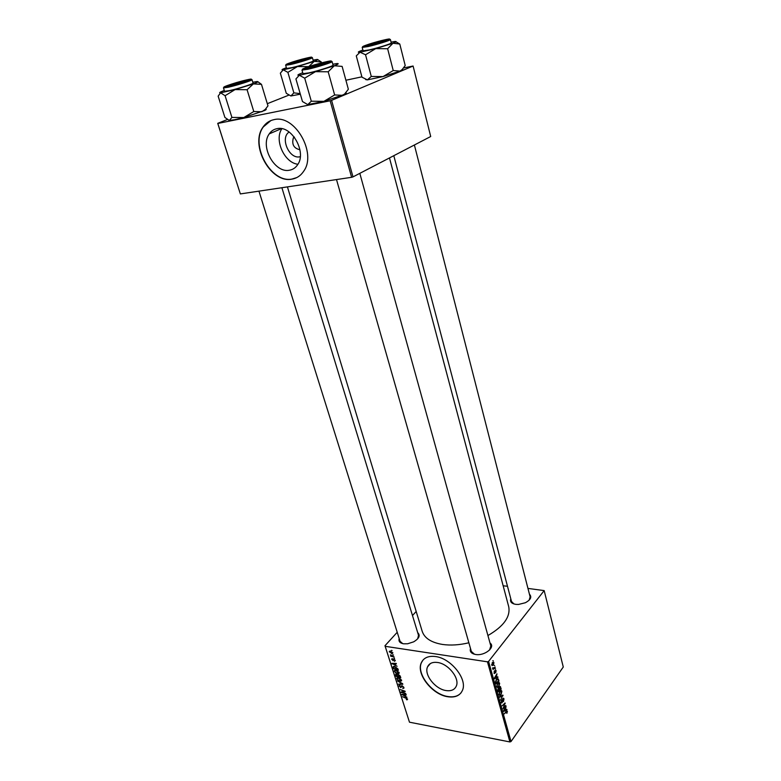 <?xml version="1.0" encoding="UTF-8"?>
<svg xmlns="http://www.w3.org/2000/svg" width="781" height="781" viewBox="0 0 781 781"><rect width="100%" height="100%" fill="white"/><g stroke="black" fill="none" stroke-linecap="round" stroke-linejoin="round"><path stroke-width="1.17" d="M300.265 156.698L299.767 156.805C289.126 159.295 279.842 137.817 289.155 132.009M294.164 136.919L293.383 137.807C291.586 144.358 293.773 148.341 299.933 149.747M276.952 128.67C273.75 129.314 271.192 131.042 269.25 133.873C259.731 146.525 274.863 173.509 289.448 170.219C292.885 169.623 295.618 167.778 297.668 164.674C306.962 152.041 291.459 124.872 276.952 128.67M281.892 128.709C273.975 139.926 284.469 162.917 297.922 164.254M273.955 119.659C269.465 120.596 265.843 123.047 263.099 127C249.412 145.129 270.958 183.701 291.86 179.142C296.848 178.312 300.822 175.637 303.78 171.098C317.037 153.008 294.71 114.075 273.955 119.659M270.909 120.557L263.353 126.893C249.656 145.022 271.202 183.584 292.094 179.025L296.751 177.59M445.99 690.55C435.154 689.067 423.839 674.579 427.529 666.896C429.179 663.323 432.518 661.849 437.545 662.483C448.323 663.743 459.931 678.357 456.309 686.069C454.61 689.808 451.164 691.302 445.99 690.55M435.534 656.548C428.378 655.669 423.624 657.768 421.281 662.844C415.98 673.837 432.098 694.524 447.62 696.72C455.089 697.833 460.038 695.695 462.479 690.287C467.653 679.236 450.94 658.276 435.534 656.548M423.019 660.043L421.447 662.639C416.146 673.632 432.264 694.319 447.786 696.515C453.673 697.472 458.105 696.232 461.073 692.806M529.43 594.195C532.086 596.967 530.719 599.818 525.34 602.747L518.506 604.445L515.929 604.377C511.545 603.654 509.837 601.809 510.813 598.871M511.496 601.458L513.976 603.986M489.99 642.997C495.974 647 484.64 656.167 475.609 654.478C471.285 653.619 469.586 651.618 470.494 648.474M471.334 651.413L474.497 654.263M417.698 632.639C420.549 635.422 419.192 638.497 413.647 641.845L407.643 643.769L403.562 643.798C399.843 643.075 398.388 641.338 399.198 638.565M400.497 642.704L400.048 641.279L402.732 643.642M508.695 606.632L508.734 606.778C510.569 616.814 503.638 626.401 487.93 635.539M468.864 642.783C459.443 645.028 450.705 645.584 442.651 644.471C431.278 642.578 424.454 638.184 422.189 631.273L287.428 186.893M487.451 661.819L488.594 661.409L511.018 741.55L509.915 741.95L487.451 661.819L385.189 646.317L409.478 722.191L384.974 645.741L397.226 632.278M412.475 615.535L416.185 611.474M488.594 661.409L544.172 590.602L527.956 588.415M507.484 586.258L503.159 585.799M497.468 683.355L499.147 682.555L499.655 683.326L498.922 686.548L497.517 687.524L496.696 686.645L497.468 683.355M496.872 677.205L497.8 676.805L497.946 677.352L494.539 678.757L494.363 678.142L496.97 673.837L496.413 677.127M507.425 711.306L506.84 713.385L506.957 711.471L504.341 713.844L506.352 711.198L507.425 711.306L506.43 711.13M502.769 698.487L503.56 698.175L503.979 698.888L503.462 701.602L503.647 699.288L502.925 698.946L502.173 702.675L501.461 702.998L501.48 699.874L501.402 701.914L502.017 702.207L502.769 698.487M499.557 696.701L502.876 695.09L500.514 700.137L502.554 695.851L499.703 697.238L499.557 696.701M499.684 691.322L501.363 690.511L501.861 691.273L501.129 694.494L499.733 695.471L498.922 694.612L499.684 691.322M492.782 660.726L493.358 660.843L492.782 660.726M511.018 741.55L563.277 667.013L544.172 590.602M499.41 686.841L500.279 686.489L501.177 688.988L498.2 691.859L497.722 689.906L499.41 686.841M505.942 709.792L506.84 709.353L506.986 709.88L503.667 711.423L503.501 710.827L506.039 706.463L505.483 709.704M503.97 707.235L505.766 705.477L505.903 705.975L502.954 708.884L504.751 703.866L502.115 705.858L505.063 702.949L503.276 707.967L503.97 707.235M496.111 670.576L495.759 672.675L495.359 670.625L494.236 673.544L494.227 671.064L494.344 672.968L495.193 670.147L496.111 670.576L495.037 670.41M498.298 678.923L498.971 681.032L495.974 683.873L495.496 682.008L496.306 679.499L498.298 678.923L497.126 678.738M492.225 662.727L493.533 662.093L493.924 662.688L493.446 664.943L492.079 665.627L492.225 662.727M494.178 667.765L495.066 666.964L495.203 667.482L492.996 669.512L493.319 668.585L492.606 667.921L494.178 667.765M495.037 668.829L495.603 668.936M394.571 658.285L393.878 658.071L394.571 658.285M393.536 655.044L392.853 654.829L393.536 655.044M399.15 672.519L399.159 673.281L397.685 673.759L395.479 672.802L394.356 670.557L395.879 670.098L399.15 672.519M397.099 666.261L391.857 663.323L396.201 663.43L396.357 663.909L395.166 663.87L395.684 665.5L397.099 666.261M400.214 676.043L400.79 677.859L396.016 676.326L395.557 674.354L398.378 674.491L400.214 676.043M402.635 683.668L402.83 684.273L398.525 684.176L402.059 683.785L397.48 680.915L402.635 683.668M406.921 699.913L406.286 699.317L407.086 699.054L406.042 698.292L402.527 696.711L406.013 697.863L407.623 699.18L406.921 699.913L407.594 699.102M405.788 693.577L401.17 692.464L401.014 691.976L404.441 691.38L400.253 689.594L405.017 691.165L405.173 691.654L401.756 692.259L405.788 693.577M509.915 741.95L409.478 722.191M406.96 697.267L401.756 694.309L406.081 694.504L406.227 694.973L405.046 694.905L405.554 696.496L406.96 697.267M403.865 687.348L403.914 688.178L402.771 688.471L403.318 687.221L402.274 686.177L400.712 687.67L399.081 685.464L400.106 685.132L399.647 686.304L400.536 687.192L402.078 685.698L403.865 687.348M401.551 680.085L401.571 680.837L400.087 681.305L397.89 680.339L396.768 678.113L398.29 677.664L401.551 680.085M394.532 661.351L394.874 660.296L394.161 659.594L393.038 660.716L391.74 658.891L392.433 658.637L392.814 660.228L393.975 659.105L395.293 660.384L394.532 661.351L395.313 660.472M397.949 668.927L398.378 670.283L393.595 668.761L393.155 666.73L394.581 666.339L397.949 668.927M392.911 652.887L391.955 653.824L389.338 651.393L390.383 651.061L392.911 652.887M394.132 656.899L390.783 656.294L390.637 655.815L391.359 656.04L390.383 654.839L394.132 656.899M392.121 650.593L391.437 650.378L392.121 650.593M330.158 100.788L331.583 100.368L353.002 176.887L351.616 177.307L330.158 100.788L217.801 123.457L240.353 193.922L217.723 123.349L227.222 119.581M267.317 103.688L288.648 95.223M353.002 176.887L430.702 136.519L413.09 66.024L403.728 67.918M361.896 76.831L345.895 80.238M331.583 100.368L413.09 66.024M351.616 177.307L240.353 193.922M384.974 645.741L385.189 646.317M529.147 600.179L530.123 596.889M489.599 650.026L490.81 645.946M417.659 638.848L418.518 635.353M401.707 691.839L401.17 692.464M403.406 691.497L402.869 692.122M402.205 691.732L401.756 692.259M402.4 694.338L401.942 694.875M403.406 695.285L404.939 696.144L404.538 694.875L402.361 694.748L403.406 695.285M403.826 687.251L403.357 687.797L403.836 687.26M401.805 686.392L400.712 687.67M400.038 685.122L399.111 686.196M400.917 687.026L402.059 685.698L400.887 687.095M398.71 677.752L397.304 678.464L397.89 680.339M397.871 677.615L396.777 678.884M398.115 680.036L399.96 680.837L401.024 680.485L398.388 678.123M396.416 676.024L397.91 676.502L396.514 674.569L396.416 676.024M398.466 676.688L400.077 677.205L398.515 674.96L398.466 676.688M395.303 660.414L394.473 661.341M393.79 659.867L393.038 660.716M392.492 658.764L391.779 659.564M394.044 659.115L393.155 660.111M392.54 663.342L392.042 663.909M393.517 664.299L395.069 665.148L394.649 663.85L392.472 663.762L393.517 664.299M393.751 666.32L393.107 667.052M394.005 668.458L397.666 669.629L394.708 666.808L393.692 667.052L394.005 668.458M396.309 670.186L394.893 670.908L395.479 672.802M395.489 670.049L394.366 671.338M395.703 672.49L397.558 673.29L398.613 672.929L395.977 670.557M392.872 652.789L391.955 653.824M390.188 651.042L389.348 651.979M389.778 652.057L392.501 653.131L390.529 651.549L389.778 652.057M492.791 660.755L493.358 660.843M499.391 686.87L500.65 687.075M500.621 688.901L501.177 688.988M498.493 688.09L499.02 688.178M498.405 691.019L499.342 690.121L498.776 688.657L497.946 690.941M498.073 688.539L498.678 688.637M499.694 689.789L500.689 688.822L500.055 687.124L499.225 689.711M498.093 688.52L499.391 688.735M501.207 691.156L501.861 691.273M500.641 694.407L501.129 694.494M499.84 694.797L501.012 693.977L501.177 691.146L499.801 691.859L499.244 694.202L499.84 694.797M498.932 694.641L499.742 694.787M501.958 695.539L503.052 695.725M501.627 695.695L502.554 695.851M503.374 698.78L503.979 698.888M501.129 702.49L502.173 702.675M506.078 709.724L506.986 709.88M504.565 710.407L505.551 709.958L505.18 708.621L503.901 710.778L504.565 710.407M505.356 705.878L505.903 705.975M504.223 703.779L504.751 703.866M503.423 704.56L503.979 704.657M504.633 703.369L505.2 703.466M493.982 673.193L494.803 673.32M496.921 677.186L497.946 677.352M495.457 677.771L496.472 677.361L496.091 675.985L494.773 678.113L495.457 677.771M498.034 679.519L498.571 679.607M498.395 680.934L498.971 681.032M496.179 683.033L498.483 680.856L497.819 679.294L496.423 680.026L495.71 682.955M499.01 683.219L499.655 683.326M498.415 686.47L498.922 686.548M497.614 686.841L498.795 686.04L498.961 683.19L497.575 683.892L497.028 686.235L497.614 686.841M496.706 686.694L497.556 686.831M492.45 662.464L493.924 662.688M492.909 664.865L493.446 664.943M491.962 664.709L493.27 664.475L493.446 662.688L491.63 664.66M494.09 665.441L494.666 665.529M494.598 667.384L495.203 667.482M492.684 668.487L493.319 668.585M332.813 64.237L336.504 63.622C339.344 63.349 338.603 64.062 334.297 65.76L315.485 71.657L299.328 75.259L304.707 78.168L315.485 71.657L328.186 71.793L334.297 65.76L342.117 66.395L348.355 89.239L344.685 93.935L342.449 95.331L334.639 94.95L323.881 101.364L311.307 101.208L304.707 78.168M308.885 68.172L305.01 68.913C298.967 69.782 314.684 64.462 324.662 62.246C329.611 61.152 330.998 61.133 328.84 62.187L308.885 68.172M308.866 72.897C318.16 70.866 333.838 65.858 333.067 65.174L332.081 61.582C332.833 62.226 317.135 67.225 307.831 69.275L301.974 70.085L302.999 73.668L308.866 72.897M334.639 94.95L328.186 71.793M311.307 101.208L307.782 104.615L302.472 101.55L295.921 78.93L299.328 75.259C297.336 75.425 297.385 75.025 299.465 74.058L302.735 72.74M345.866 92.773C346.676 92.978 346.198 93.535 344.441 94.423L323.881 101.364L307.782 104.615M309.13 67.927C317.213 66.268 332.335 61.24 326.878 62.031L306.669 67.742C305 68.543 305.82 68.601 309.13 67.927M371.326 44.859C379.42 42.926 389.719 39.421 385.677 39.987L366.504 45.337C364.854 46.167 366.455 46.001 371.326 44.859M391.066 42.145L394.59 41.539C397.031 41.295 396.484 41.871 392.96 43.248L375.749 48.617L360.041 52.22L365.537 54.758L375.749 48.617L387.63 48.744L392.96 43.248L399.784 44.029L396.006 41.803M369.198 45.513L364.893 46.362C359.816 47.065 373.65 42.467 382.973 40.339C387.884 39.226 389.397 39.128 387.522 40.046L369.198 45.513M369.169 49.925C377.984 47.944 391.925 43.541 391.271 42.965L390.412 39.577C391.056 40.124 377.086 44.517 368.271 46.518L362.199 47.446L363.097 50.814L369.169 49.925M399.784 44.029L405.212 65.545L401.834 69.997L400.048 71.1L393.233 70.544L383.041 76.577L371.278 76.45L365.537 54.758M393.233 70.544L387.63 48.744M371.278 76.45L367.382 79.877L361.984 77.192L356.282 55.871L360.041 52.22C357.874 52.473 357.727 52.171 359.592 51.302L362.882 50.004M402.811 69.05L400.048 71.1L383.041 76.577L367.382 79.877L365.615 79.574M243.418 80.931L227.827 85.725C226.217 86.525 227.476 86.437 231.625 85.48C239.728 83.577 251.638 79.496 247.186 80.17L243.418 80.931M261.479 84.348L267.971 105.865L265.267 109.399L261.86 111.751L253.786 111.527L243.789 117.55L234.837 119.698L229.341 120.479L224.908 117.443L218.143 96.131L220.603 92.822L225.084 95.712L235.101 89.581L247.089 89.727L253.386 83.899L261.479 84.348L257.915 81.751M265.628 109.018C266.692 109.115 266.409 109.594 264.759 110.463L243.789 117.55L231.908 117.404L229.341 120.479M245.624 80.258C249.715 79.35 250.867 79.34 249.061 80.218L226.217 86.779C220.632 87.599 236.516 82.278 245.624 80.258M246.571 81.195L245.312 81.468M223.473 87.902L224.537 91.279L229.36 90.645C237.971 88.77 253.825 83.704 253.044 83.089L252.019 79.701C252.79 80.287 236.907 85.334 228.296 87.238L223.473 87.902L223.883 87.169M253.786 111.527L247.089 89.727M231.908 117.404L225.084 95.712M252.8 82.249L256.773 81.575C259.009 81.429 257.876 82.2 253.386 83.899L235.101 89.581L220.603 92.822C219.227 92.9 219.354 92.548 220.994 91.777L224.274 90.45M305.742 58.507L289.663 63.281C288.423 63.876 289.165 63.886 291.909 63.3C298.84 61.826 312.263 57.472 307.978 58.087L305.742 58.507M300.343 94.189L290.883 95.965L286.285 93.3L280.35 73.141L283.23 69.821L287.886 72.36L297.415 66.57L308.358 66.629M300.177 93.622L293.861 92.861L290.883 95.965M305.957 58.311C310.067 57.374 311.326 57.296 309.735 58.087L288.111 64.218C283.376 64.882 297.366 60.274 305.957 58.311M306.826 59.19L305.683 59.444M285.651 65.253L286.588 68.445L291.645 67.703C299.855 65.858 313.972 61.406 313.308 60.869L312.4 57.677C313.064 58.175 298.928 62.626 290.708 64.491L285.651 65.253L286.051 64.569M321.567 62.89L321.313 61.972L317.838 59.698M308.68 66.688L314.206 61.367L321.313 61.972M293.861 92.861L287.886 72.36M313.093 60.137L316.578 59.522C318.863 59.288 318.072 59.903 314.206 61.367L297.415 66.57L283.23 69.821C281.658 69.978 281.619 69.704 283.122 69.001L286.373 67.713M510.872 600.716L510.481 600.228L510.872 600.716M401.688 685.679L401.102 686.372M396.172 674.608L395.645 675.165M393.917 659.096L393.233 659.877M393.673 667.12L393.233 667.628M500.924 696.037L501.88 696.203M505.883 711.676L506.42 711.774M308.026 68.494C322.66 65.233 340.819 58.36 325.492 61.933C311.375 65.077 292.914 71.959 308.026 68.494M368.437 45.796C382.68 42.535 398.525 36.541 383.696 40.065C369.93 43.219 353.783 49.242 368.437 45.796M246.484 79.945C233.851 82.757 214.892 89.61 228.491 86.496C241.554 83.587 260.317 76.714 246.484 79.945M306.708 58.038C294.3 60.879 277.606 66.912 290.883 63.798C303.692 60.869 320.181 54.836 306.708 58.038M294.476 137.319L293.383 137.807M281.463 128.631L269.25 133.873M427.529 666.896L430.321 663.596M511.897 602.961L393.8 155.692M508.734 606.778L389.485 157.938M397.529 678.201L398.027 677.625M401.024 680.485L401.493 679.929M393.165 660.101L394.034 659.115M393.858 666.867L394.356 666.31M395.127 670.645L395.625 670.059M398.613 672.929L399.091 672.373M389.914 651.598L390.393 651.071M499.889 687.095L499.303 686.997M499.586 694.719L498.922 694.602M500.836 691.087L500.006 690.951M503.169 698.751L502.652 698.663M501.646 702.353L501.06 702.256M506.84 711.452L506.215 711.335M497.468 679.236L496.648 679.099M499.147 682.555L498.649 682.477M497.37 686.763L496.696 686.655M498.61 683.131L497.78 682.994M492.196 665.061L491.688 664.982M493.182 662.649L492.391 662.532M493.123 668.243L492.606 668.165M332.081 61.582L331.3 61.143M344.441 94.423L344.685 93.935M490.819 645.985L359.816 173.353M471.792 653.023L336.504 179.562M414.389 145.002L530.133 596.928M390.412 39.577L389.69 39.167M362.628 46.723L362.199 47.446M258.95 191.14L400.057 641.308M281.892 187.723L418.538 635.392M252.019 79.701L251.267 79.301M264.759 110.463L265.267 109.399M312.4 57.677L311.707 57.296"/></g></svg>

